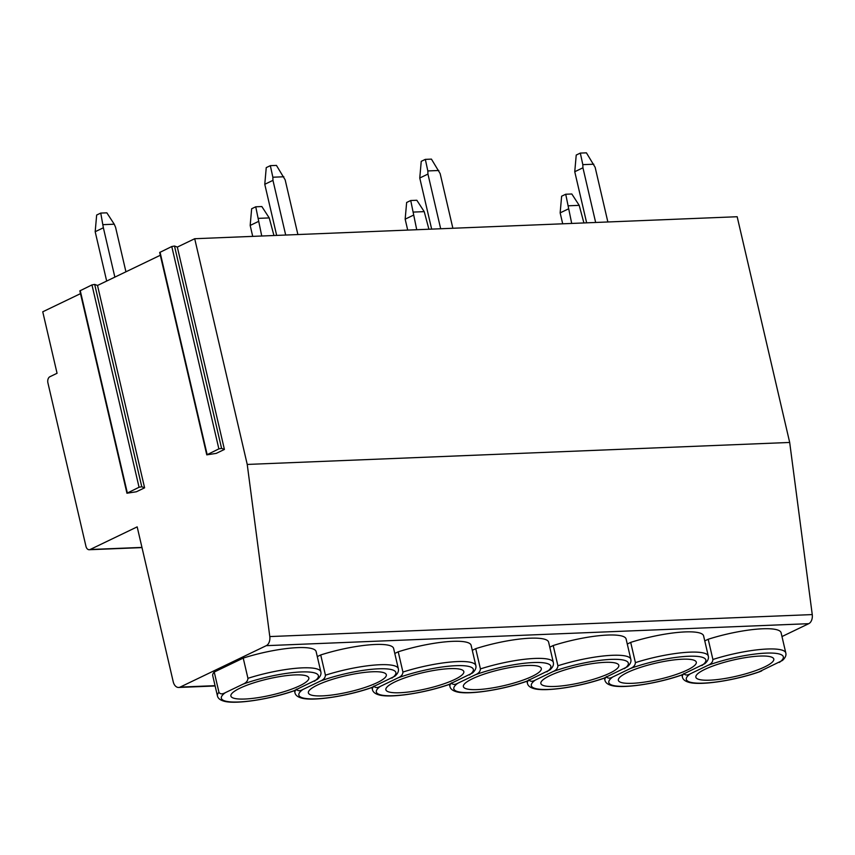 <?xml version="1.0" encoding="UTF-8"?>
<svg xmlns="http://www.w3.org/2000/svg" width="855" height="855" viewBox="0 0 855 855"><rect width="100%" height="100%" fill="white"/><g stroke="black" fill="none" stroke-linecap="round" stroke-linejoin="round"><path stroke-width="1.28" d="M224.416 449.441L216.23 453.385L206.771 454.849L218.869 448.886L221.584 448.383L224.416 449.441L177.327 247.084L194.705 238.727L247.234 464.436L269.795 636.569A8.165 5.419 87.7 0 1 266.279 645.664L180.149 687.089A8.165 5.419 87.7 0 1 178.663 687.463A8.165 5.419 87.7 0 1 173.223 681.756L137.174 526.872L90.106 549.509A4.895 3.249 87.7 0 1 89.219 549.733A4.895 3.249 87.7 0 1 85.949 546.313L47.912 382.869A4.895 3.249 87.7 0 1 49.9 376.724L57.061 373.282L42.75 311.797L80.509 293.639M144.602 487.82L136.415 491.764L126.946 493.228L139.055 487.265L141.77 486.762L144.602 487.82L97.513 285.463L160.323 255.26M126.946 493.228L79.857 290.871L91.966 284.907L94.681 284.405L97.513 285.463M781.983 636.548L808.734 623.68A8.165 5.419 87.7 0 0 812.25 614.585L789.689 442.452L737.17 216.732L194.705 238.727M206.771 454.849L159.671 252.492L171.78 246.529L174.495 246.026L177.327 247.084M218.944 692.272A53.085 10.944 -13.1 0 0 217.437 695.885L212.724 675.653A53.085 10.944 -13.1 0 1 214.242 672.03L243.226 658.094A53.085 10.944 -13.1 0 1 316.126 651.585L320.839 671.827A53.085 10.944 -13.1 0 0 247.939 678.325C247.8 680.901 246.165 682.846 243.012 684.16L225.325 692.668C222.225 694.335 220.098 694.207 218.944 692.272L214.242 672.03M317.301 656.597L320.721 654.951A53.085 10.944 -13.1 0 1 393.621 648.443L398.334 668.685A53.085 10.944 -13.1 0 0 325.434 675.194C325.295 677.759 323.65 679.704 320.507 681.018L302.82 689.525C299.72 691.203 297.593 691.064 296.439 689.13M394.786 653.455L398.216 651.809A53.085 10.944 -13.1 0 1 471.116 645.301L475.829 665.543A53.085 10.944 -13.1 0 0 402.929 672.051C402.791 674.627 401.145 676.562 398.002 677.876L380.315 686.383C377.215 688.061 375.089 687.922 373.934 685.988M472.281 650.313L475.711 648.667A53.085 10.944 -13.1 0 1 548.611 642.158L553.324 662.401A53.085 10.944 -13.1 0 0 480.425 668.909C480.286 671.485 478.64 673.419 475.487 674.734L457.81 683.241C454.71 684.919 452.584 684.78 451.429 682.846M549.776 647.182L553.206 645.525A53.085 10.944 -13.1 0 1 626.106 639.016L630.819 659.258A53.085 10.944 -13.1 0 0 557.909 665.767C557.781 668.343 556.135 670.288 552.982 671.592L535.294 680.099C532.205 681.777 530.079 681.649 528.924 679.704M627.271 644.039L630.701 642.383A53.085 10.944 -13.1 0 1 703.601 635.885L708.303 656.116A53.085 10.944 -13.1 0 0 635.404 662.625C635.276 665.201 633.63 667.146 630.477 668.46L612.789 676.957C609.69 678.635 607.574 678.507 606.419 676.562M704.766 640.897L708.197 639.251A53.085 10.944 -13.1 0 1 781.096 632.743L785.798 652.974A53.085 10.944 -13.1 0 0 712.899 659.483C712.771 662.059 711.125 664.004 707.972 665.318L690.284 673.815C687.185 675.493 685.058 675.365 683.904 673.419M708.197 639.251L712.899 659.483M758.78 671.955L782.432 660.466C785.285 657.88 786.408 655.39 785.798 652.974M759.892 656.063A40.014 8.251 -13.1 0 1 773.796 659.045A40.014 8.251 -13.1 0 1 752.165 671.838A40.014 8.251 -13.1 0 1 709.757 680.174A40.014 8.251 166.9 0 1 695.852 677.192A40.014 8.251 166.9 0 1 717.484 664.399A40.014 8.251 166.9 0 1 759.892 656.063M243.226 658.094L247.939 678.325M320.839 671.827C321.437 674.232 320.315 676.733 317.472 679.308L293.821 690.797M294.932 674.916A40.014 8.251 -13.1 0 1 308.837 677.897A40.014 8.251 -13.1 0 1 287.205 690.69A40.014 8.251 -13.1 0 1 244.797 699.027A40.014 8.251 166.9 0 1 230.893 696.034A40.014 8.251 166.9 0 1 252.524 683.241A40.014 8.251 166.9 0 1 294.932 674.916M320.721 654.951L325.434 675.194M371.316 687.655L394.967 676.166C397.81 673.59 398.932 671.09 398.334 668.685M372.427 671.774A40.014 8.251 -13.1 0 1 386.332 674.755A40.014 8.251 -13.1 0 1 364.7 687.548A40.014 8.251 -13.1 0 1 322.282 695.885A40.014 8.251 166.9 0 1 308.377 692.892A40.014 8.251 166.9 0 1 330.019 680.099A40.014 8.251 166.9 0 1 372.427 671.774M398.216 651.809L402.929 672.051M448.811 684.513L472.462 673.024C475.305 670.448 476.427 667.947 475.829 665.543M449.922 668.631A40.014 8.251 -13.1 0 1 463.827 671.613A40.014 8.251 -13.1 0 1 442.185 684.406A40.014 8.251 -13.1 0 1 399.777 692.742A40.014 8.251 166.9 0 1 385.872 689.75A40.014 8.251 166.9 0 1 407.514 676.957A40.014 8.251 166.9 0 1 449.922 668.631M475.711 648.667L480.425 668.909M526.306 681.382L549.957 669.882C552.8 667.306 553.922 664.805 553.324 662.401M527.417 665.489A40.014 8.251 -13.1 0 1 541.322 668.471A40.014 8.251 -13.1 0 1 519.68 681.264A40.014 8.251 -13.1 0 1 477.272 689.6A40.014 8.251 166.9 0 1 463.367 686.608A40.014 8.251 166.9 0 1 485.009 673.815A40.014 8.251 166.9 0 1 527.417 665.489M553.206 645.525L557.909 665.767M603.801 678.239L627.452 666.74C630.295 664.164 631.418 661.663 630.819 659.258M604.913 662.347A40.014 8.251 -13.1 0 1 618.817 665.329A40.014 8.251 -13.1 0 1 597.175 678.122A40.014 8.251 -13.1 0 1 554.767 686.458A40.014 8.251 166.9 0 1 540.862 683.476A40.014 8.251 166.9 0 1 562.494 670.683A40.014 8.251 166.9 0 1 604.913 662.347M630.701 642.383L635.404 662.625M681.285 675.097L704.937 663.608C707.79 661.022 708.913 658.532 708.303 656.116M682.397 659.205A40.014 8.251 -13.1 0 1 696.301 662.187A40.014 8.251 -13.1 0 1 674.67 674.98A40.014 8.251 -13.1 0 1 632.262 683.316A40.014 8.251 166.9 0 1 618.357 680.334A40.014 8.251 166.9 0 1 639.989 667.541A40.014 8.251 166.9 0 1 682.397 659.205M789.689 442.452L247.234 464.436M103.37 227.783L95.183 231.716L96.658 215.043L100.751 213.077L103.37 227.783L114.859 277.127M106.672 281.06L95.183 231.716M103.263 224.651L114.239 224.202L115.575 227.291L125.931 271.794M114.239 224.202L106.854 212.831L100.751 213.077M258.36 221.498L250.173 225.442L251.648 208.759L255.741 206.792L261.737 236.012M252.717 236.375L250.173 225.442M258.242 218.367L269.229 217.918L273.942 235.51M269.229 217.918L261.844 206.547L255.741 206.792M413.35 215.225L405.163 219.158L406.638 202.485L410.731 200.519L416.727 229.728M407.707 230.091L405.163 219.158M413.232 212.083L424.219 211.634L428.921 229.226M424.219 211.634L416.834 200.262L410.731 200.519M568.329 208.941L560.153 212.874L561.628 196.201L565.721 194.235L571.706 223.444M562.697 223.807L560.153 212.874M568.222 205.799L579.198 205.35L583.912 222.952M579.198 205.35L571.813 193.989L565.721 194.235M297.893 234.537L285.164 179.86L276.443 165.41L270.34 165.656L266.247 167.623L264.772 184.295L276.667 235.403M283.828 176.771L272.852 177.22L272.959 180.362L264.772 184.295M285.688 235.04L272.959 180.362M270.34 165.656L272.852 177.22M452.872 228.264L440.154 173.586L431.433 159.126L425.33 159.372L421.237 161.339L419.762 178.011L431.657 229.119M438.818 170.498L427.831 170.936L427.949 174.078L419.762 178.011M440.678 228.755L427.949 174.078M425.33 159.372L427.831 170.936M607.862 221.979L595.144 167.302L586.423 152.842L580.321 153.088L576.227 155.054L574.752 171.727L586.648 222.834M593.808 164.213L582.821 164.652L582.939 167.794L574.752 171.727M595.657 222.471L582.939 167.794M580.321 153.088L582.821 164.652M94.681 284.405L141.77 486.762M91.966 284.907L139.055 487.265M80.231 290.55L127.32 492.908M141.951 547.403L90.106 549.509M215.065 685.667L180.149 687.089M808.734 623.68L266.279 645.664M681.916 674.969L682.397 677.042A53.085 10.944 -13.1 0 1 682.995 674.584M690.284 673.815A49.814 10.271 166.9 0 0 703.612 683.124A49.814 10.271 166.9 0 0 761.677 670.929M779.365 662.422A49.814 10.271 166.9 0 0 766.037 653.113A49.814 10.271 166.9 0 0 707.972 665.318M314.405 681.264A49.814 10.271 166.9 0 0 301.078 671.955A49.814 10.271 166.9 0 0 243.012 684.16M225.325 692.668A49.814 10.271 166.9 0 0 238.652 701.976A49.814 10.271 166.9 0 0 296.717 689.771M294.451 690.68L294.932 692.742A53.085 10.944 -13.1 0 1 295.531 690.295M302.82 689.525A49.814 10.271 166.9 0 0 316.147 698.834A49.814 10.271 166.9 0 0 374.212 686.629M391.9 678.122A49.814 10.271 166.9 0 0 378.562 668.813A49.814 10.271 166.9 0 0 320.507 681.018M371.946 687.538L372.427 689.6A53.085 10.944 -13.1 0 1 373.026 687.153M380.315 686.383A49.814 10.271 166.9 0 0 393.642 695.692A49.814 10.271 166.9 0 0 451.707 683.487M469.395 674.98A49.814 10.271 166.9 0 0 456.057 665.682A49.814 10.271 166.9 0 0 398.002 677.876M449.441 684.395L449.922 686.458A53.085 10.944 -13.1 0 1 450.521 684.011M457.81 683.241A49.814 10.271 166.9 0 0 471.137 692.55A49.814 10.271 166.9 0 0 529.192 680.345M546.879 671.848A49.814 10.271 166.9 0 0 533.552 662.539A49.814 10.271 166.9 0 0 475.487 674.734M526.937 681.253L527.417 683.316A53.085 10.944 -13.1 0 1 528.005 680.869M535.294 680.099A49.814 10.271 166.9 0 0 548.632 689.408A49.814 10.271 166.9 0 0 606.687 677.203M624.374 668.706A49.814 10.271 166.9 0 0 611.047 659.397A49.814 10.271 166.9 0 0 552.982 671.592M604.421 678.111L604.902 680.174A53.085 10.944 -13.1 0 1 605.5 677.726M612.789 676.957A49.814 10.271 166.9 0 0 626.117 686.266A49.814 10.271 166.9 0 0 684.182 674.071M701.87 665.564A49.814 10.271 166.9 0 0 688.542 656.255A49.814 10.271 166.9 0 0 630.477 668.46M812.25 614.585L269.795 636.569M174.495 246.026L221.584 448.383M171.78 246.529L218.869 448.886M160.045 252.172L207.134 454.529M141.994 547.595L89.219 549.733M215.129 685.977L178.663 687.463M682.397 677.042C682.91 679.458 685.015 681.2 688.713 682.269C700.192 685.87 735.557 680.377 760.106 671.592M217.437 695.885C217.95 698.3 220.056 700.042 223.743 701.111C235.232 704.723 270.586 699.219 295.146 690.434M294.932 692.742C295.445 695.158 297.551 696.9 301.238 697.969C312.727 701.581 348.081 696.077 372.63 687.292M372.427 689.6C372.94 692.016 375.046 693.758 378.733 694.826C390.222 698.439 425.576 692.935 450.125 684.15M449.922 686.458C450.435 688.874 452.541 690.616 456.228 691.684C467.717 695.297 503.071 689.793 527.621 681.008M527.417 683.316C527.93 685.742 530.025 687.484 533.723 688.542C545.212 692.155 580.566 686.651 605.116 677.865M604.902 680.174C605.426 682.6 607.52 684.342 611.218 685.4C622.707 689.012 658.061 683.519 682.611 674.723"/></g></svg>
